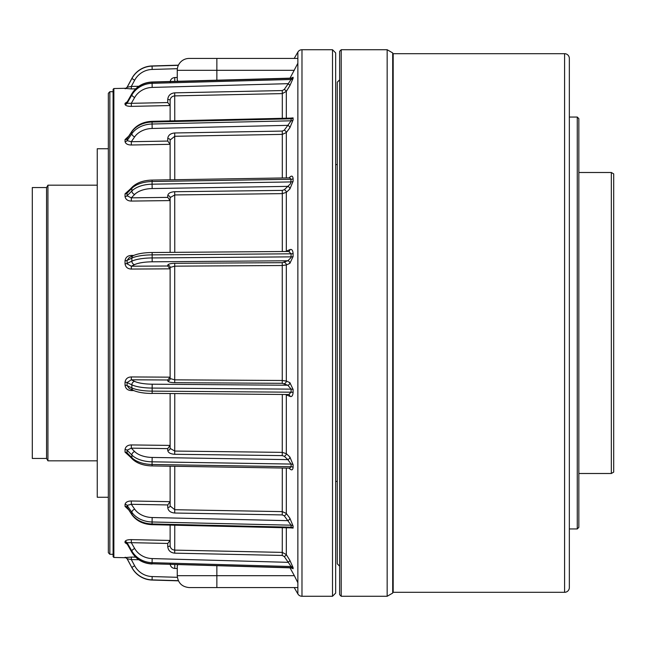 <?xml version="1.0" encoding="UTF-8"?>
<svg xmlns="http://www.w3.org/2000/svg" width="646" height="646" viewBox="0 0 646 646"><rect width="100%" height="100%" fill="white"/><g stroke="black" fill="none" stroke-linecap="round" stroke-linejoin="round"><path stroke-width="0.97" d="M335.67 481.423L337.26 481.423M335.67 164.577L337.26 164.577M392.703 52.924L392.703 593.076L387.164 596.274L387.164 49.726L392.703 52.924M341.217 596.274L339.635 594.691L339.635 51.309L341.217 49.726L341.217 596.274L387.164 596.274M341.217 49.726L387.164 49.726M339.635 79.829L337.26 82.203L337.26 563.797L339.635 566.171M569.344 528.945L577.266 528.945L577.266 117.055L569.344 117.055M577.266 117.055L578.848 118.638L578.848 527.362L577.266 528.945M392.703 591.841L393.18 592.309L564.588 592.309A4.756 4.756 0 0 0 569.344 587.561L569.344 58.439A4.756 4.756 0 0 0 564.588 53.691L564.588 592.309M392.703 54.159L393.18 53.691L393.18 592.309M393.18 53.691L564.588 53.691M46.56 458.45L46.56 187.55L32.3 187.55L32.3 458.45L46.56 458.45L47.933 460.824L97.255 460.824M46.56 187.55L47.933 185.176L47.933 460.824M47.933 185.176L97.255 185.176M578.848 473.502L611.326 473.502L611.326 172.498L578.848 172.498M611.326 172.498L613.7 173.871L613.7 472.129L611.326 473.502M108.342 148.742L97.255 148.742L97.255 497.258L108.342 497.258M125.639 557.579L131.356 557.062L131.299 559.549L127.076 558.725L131.857 567.584L127.076 558.556A2.374 2.374 176.5 0 0 125.033 557.304M127.189 544.15L125.033 542.68L125.033 541.558C125.599 540.266 127.706 539.62 131.356 539.628L131.299 542.672L127.076 542.721L127.335 544.312M128.215 509.387L125.033 506.391L125.033 504.413C125.599 502.176 127.706 501.038 131.356 500.997L131.299 504.292L127.076 505.374L127.076 507.368L132.042 514.91A3.165 1.752 -34.7 0 1 131.857 514.273L131.857 512.278L127.076 505.374A2.374 1.833 179.7 0 0 125.033 504.413M129.983 456.649L125.033 452.143L125.033 449.519C125.599 446.548 127.706 445.021 131.356 444.933L131.299 448.163L127.076 450.181L127.076 452.838L127.876 454.518L132.39 459.088A3.165 2.342 -44.7 0 1 131.857 457.675L131.857 455.018L127.076 450.181A2.374 1.284 179.8 0 0 125.033 449.519M133.762 390.588L131.356 390.572C127.706 390.418 125.599 388.642 125.033 385.258L125.033 382.23C125.599 378.831 127.706 377.062 131.356 376.941L131.299 379.783L127.076 382.537L127.076 385.597L129.208 388.407L133.27 390.362A3.165 2.697 -64.3 0 1 131.857 387.899L131.857 384.838L127.076 382.537A2.374 0.598 179.8 0 0 125.033 382.23M125.033 88.696A2.374 2.374 3.5 0 0 127.076 87.444L131.857 78.586A23.765 23.732 0 0 1 152.076 66.11L178.433 65.165L152.076 65.949A23.765 23.732 180 0 0 131.857 78.416L127.076 87.283L131.299 86.451L131.356 88.938L125.639 88.421M127.335 101.688L127.076 103.279L131.299 103.328L131.356 106.372C127.706 106.372 125.599 105.734 125.033 104.442L125.033 103.32L127.189 101.85M290.434 118.129L293.098 117.903L293.098 119.89L289.892 127.746A2.374 1.292 36.6 0 0 287.833 125.348L291.112 120.81L291.112 118.816L152.076 122.029A23.765 18.468 180 0 0 131.857 131.727A3.165 1.752 -145.3 0 1 132.042 131.09L127.076 138.632L127.076 140.626L131.299 141.708L131.356 145.003C127.706 144.962 125.599 143.824 125.033 141.587L125.033 139.609L128.215 136.613M289.061 177.868L289.892 177.077C291.742 175.429 292.808 175.954 293.098 178.635L293.098 181.284L289.892 188.979A2.374 1.728 46.7 0 0 287.833 186.371L290.595 183.666L291.112 179.273L152.076 181.526A23.765 12.944 180 0 0 131.857 188.325A3.165 2.342 -135.3 0 1 132.39 186.912L127.876 191.482L127.076 193.162L127.076 195.819L131.299 197.838L131.356 201.067C127.706 200.971 125.599 199.444 125.033 196.481L125.033 193.857L129.983 189.351M177.86 81.275L177.254 80.064L177.254 70.317A11.878 11.878 0 0 1 189.133 58.439L297.863 58.439L297.863 63.235L290.03 78.166M200.26 58.439L189.133 58.439M285.589 251.496L289.892 249.631C291.742 248.92 292.808 250.212 293.098 253.498L293.098 256.551L289.892 263.342A2.374 1.986 65.8 0 0 287.833 260.766L291.007 257.681L291.112 253.805L152.076 254.871A23.765 6.153 180 0 0 131.857 258.101A3.165 2.697 -115.7 0 1 133.27 255.638L129.208 257.592L127.076 260.403L127.109 263.843L131.299 266.217L131.356 269.059C127.706 268.93 125.599 267.169 125.033 263.77L125.033 260.742C125.599 257.35 127.706 255.582 131.356 255.428L133.762 255.412M301.981 596.274L332.504 596.274L332.504 49.726L301.981 49.726L301.981 596.274A4.756 4.756 0 0 1 297.863 593.9L297.863 587.561L189.133 587.561C181.922 586.859 177.957 582.894 177.254 575.683L294.35 575.683L290.03 567.834M294.205 58.439L297.863 52.1A4.756 4.756 0 0 1 301.981 49.726M113.866 557.458L113.09 556.65L113.09 89.35L113.866 88.542L113.866 557.458L126.067 557.74M125.033 542.68A2.374 2.221 -179.4 0 1 127.076 543.851L131.857 552.144A23.765 22.182 0 0 0 152.076 563.797L290.902 567.858L291.112 566.518L284.264 556.545L282.262 555.439L174.719 553.162C170.463 552.693 168.146 550.473 167.75 546.5L167.75 543.447L170.124 540.427M125.033 506.391A2.374 1.857 -179.7 0 1 127.076 507.368L131.857 514.273A23.765 18.468 0 0 0 152.076 523.971L152.093 524.681L290.393 527.871L291.112 527.184L291.112 525.19L284.264 515.839L282.262 514.919L174.719 513.021C170.463 512.633 168.146 510.784 167.75 507.481L167.75 504.938L170.124 501.635M125.033 452.143A2.374 1.308 -179.8 0 1 127.076 452.838L131.857 457.675A23.765 12.944 0 0 0 152.076 464.474L152.117 465.919L289.634 468.14L291.112 466.727L291.112 464.07L287.833 459.629L284.264 456.254L282.262 455.608L174.719 454.283C170.463 454.009 168.146 452.709 167.75 450.399L167.75 448.615L170.124 445.352M152.165 393.374L288.697 394.528L291.112 392.195L291.112 389.134L287.833 385.234L282.262 383.32L174.719 382.69C170.463 382.561 168.146 381.947 167.75 380.841L167.75 379.993L170.124 377.103M170.124 268.897L167.75 266.007L167.75 265.159C168.154 264.053 170.471 263.439 174.719 263.31L282.262 262.68L287.833 260.766L152.165 261.808A20.591 5.329 180 0 0 134.643 264.61L131.299 266.217L167.75 266.007M170.124 200.648L167.75 197.385L167.75 195.601C168.154 193.283 170.471 191.991 174.719 191.717L282.262 190.392L284.264 189.746L287.833 186.371L152.165 188.559A20.591 11.216 180 0 0 134.643 194.454L131.299 197.838L167.75 197.385M170.124 144.365L167.75 141.062L167.75 138.519C168.154 135.208 170.471 133.359 174.719 132.979L282.262 131.081L284.264 130.161L287.833 125.348L152.165 128.473A20.591 16.005 180 0 0 134.643 136.887L131.299 141.708L167.75 141.062M170.124 105.573L167.75 102.552L167.75 99.5C168.154 95.519 170.471 93.299 174.719 92.838L282.262 90.561L284.264 89.455L291.112 79.482L290.902 78.142L152.076 81.994C143.178 82.502 136.451 86.394 131.897 93.678A3.165 1.001 -150 0 1 132.042 93.549M113.866 88.542L126.067 88.26M109.852 554.292L108.342 552.71L108.342 93.29L109.852 91.708L109.852 554.292L113.09 554.292M109.852 91.708L113.09 91.708M332.504 49.726L335.67 52.891L335.67 593.109L332.504 596.274M170.124 525.093L170.124 545.531M170.124 563.708C170.391 566.542 171.941 568.125 174.767 568.456L177.254 568.512M177.254 575.683L177.254 565.936L177.86 564.725M167.75 546.5A2.374 0.848 180 0 0 170.124 545.652C170.391 548.317 171.933 549.803 174.767 550.117L282.31 552.395L286.323 554.599L289.892 560.381L293.098 567.624L293.098 568.755L291.661 568.02M170.124 466.21L170.124 505.98L174.767 509.718L282.31 511.616L286.323 513.441L289.892 518.253L293.098 526.11L293.098 528.097L290.434 527.871M170.124 393.616L170.124 448.405L174.767 451.053L282.31 452.378L286.323 453.645L289.892 457.021L293.098 464.716L293.098 467.365C292.808 470.054 291.742 470.571 289.892 468.923L289.061 468.132M289.892 263.342L286.323 264.941L282.31 265.522L174.767 266.152L170.124 267.452L170.124 378.548L174.767 379.848L282.31 380.478L286.323 381.059L289.892 382.658L293.098 389.449L293.098 392.502C292.808 395.796 291.742 397.088 289.892 396.369L285.589 394.504M177.254 77.488L174.767 77.544C171.941 77.875 170.391 79.458 170.124 82.292M170.124 100.469L170.124 120.907M291.661 77.98L293.098 77.245L293.098 78.376L289.892 85.619L286.323 91.401L282.31 93.605L282.31 118.315M282.262 90.561L282.31 93.605L174.767 95.883C171.941 96.189 170.391 97.683 170.124 100.348A2.374 0.848 0 0 0 167.75 99.5M289.892 127.746L286.323 132.559L282.31 134.384L282.31 177.973M282.262 131.081L282.31 134.384L174.767 136.282L170.124 140.02L170.124 179.79M289.892 188.979L286.323 192.355L282.31 193.622L282.31 251.52M282.262 190.392L282.31 193.622L174.767 194.947L170.124 197.595L170.124 252.384M294.35 575.683L297.863 582.765L297.863 587.561M293.098 253.498A2.374 0.614 0.2 0 1 291.112 253.805L288.697 251.472L152.141 252.521C144.09 252.61 137.8 253.644 133.27 255.638M289.892 249.631A2.374 1.986 -114.2 0 1 288.819 251.455L288.697 251.472M286.307 251.488A2.374 1.986 65.8 0 0 286.323 251.237L286.323 192.355A2.374 1.728 46.7 0 0 284.264 189.746M284.264 383.627A2.374 1.986 114.2 0 0 286.323 381.059L286.323 264.941A2.374 1.986 65.8 0 0 284.264 262.373M131.348 256.559L131.356 255.428M170.124 267.452A2.374 2.293 0 0 0 167.75 265.159M293.098 178.635A2.374 1.292 0.2 0 1 291.112 179.273L289.634 177.86L152.117 180.081C143.654 180.299 137.081 182.576 132.39 186.912M293.098 117.903A2.374 1.849 0.3 0 1 291.112 118.816L290.393 118.129L152.093 121.319C143.347 121.706 136.661 124.961 132.042 131.09M289.892 177.077A2.374 1.728 -133.3 0 1 289.691 177.852M170.124 197.595A2.374 1.995 0 0 0 167.75 195.601M286.323 177.908L286.323 132.559A2.374 1.292 36.6 0 0 284.264 130.161M170.124 140.02A2.374 1.494 0 0 0 167.75 138.519M289.892 85.619A2.374 0.735 31.7 0 0 287.833 83.673L152.165 87.428A20.591 19.227 180 0 0 134.643 97.53L131.299 103.328L167.75 102.552M286.323 118.226L286.323 91.401A2.374 0.735 31.7 0 0 284.264 89.455M284.264 456.254A2.374 1.728 133.3 0 0 286.323 453.645L286.323 394.763A2.374 1.986 114.2 0 0 286.307 394.512M288.697 394.528L288.819 394.545A2.374 1.986 -65.8 0 1 289.892 396.369M167.75 379.993L131.299 379.783L134.643 381.39A20.591 5.329 0 0 0 152.165 384.192L287.833 385.234A2.374 1.986 114.2 0 0 289.892 382.658M131.356 390.572L131.348 389.441M167.75 380.841A2.374 2.293 180 0 0 170.124 378.548M289.691 468.148A2.374 1.728 -46.7 0 1 289.892 468.923M167.75 448.615L131.299 448.163L134.643 451.546A20.591 11.216 0 0 0 152.165 457.441L287.833 459.629A2.374 1.728 133.3 0 0 289.892 457.021M167.75 450.399A2.374 1.995 180 0 0 170.124 448.405M167.75 504.938L131.299 504.292L134.643 509.113A20.591 16.005 0 0 0 152.165 517.527L287.833 520.652A2.374 1.292 143.4 0 0 289.892 518.253M284.264 515.839A2.374 1.292 143.4 0 0 286.323 513.441L286.323 468.092M167.75 507.481A2.374 1.494 180 0 0 170.124 505.98M167.75 543.447L131.299 542.672L134.643 548.47A20.591 19.227 0 0 0 152.165 558.572L287.833 562.327A2.374 0.735 148.3 0 0 289.892 560.381M284.264 556.545A2.374 0.735 148.3 0 0 286.323 554.599L286.323 527.774M125.033 557.466A2.374 2.374 -175.4 0 1 127.076 558.717L131.857 567.584A23.765 23.732 -0 0 0 152.076 580.051L152.076 579.89A23.765 23.732 180 0 1 131.857 567.414L134.643 565.751A20.591 20.567 -0 0 0 152.165 576.555L177.367 577.306M125.033 385.258A2.374 0.63 -179.8 0 1 127.076 385.597L131.857 387.899A23.765 6.153 0 0 0 152.076 391.129L291.112 392.195A2.374 0.614 179.8 0 1 293.098 392.502M152.076 65.94C143.113 66.506 136.371 70.664 131.857 78.416L127.076 87.275A2.374 2.374 -4.6 0 1 125.033 88.534M293.098 77.245A2.374 2.221 0.6 0 1 291.112 78.352L152.076 82.203A23.765 22.182 180 0 0 131.857 93.856L127.076 102.149A2.374 2.221 -0.6 0 1 125.033 103.32M125.033 141.587A2.374 1.833 0.3 0 0 127.076 140.626L131.857 133.722L131.857 131.727L127.076 138.632A2.374 1.857 -0.3 0 1 125.033 139.609M125.033 196.481A2.374 1.284 0.2 0 0 127.076 195.819L131.857 190.982L131.857 188.325L127.076 193.162A2.374 1.308 -0.2 0 1 125.033 193.857M152.165 188.559L152.076 184.183L291.112 181.93A2.374 1.292 -0.2 0 0 293.098 181.284M134.643 264.61A3.165 2.697 -115.7 0 1 131.881 261.549A3.165 2.697 -115.7 0 1 131.857 261.162L131.857 258.101L127.076 260.403A2.374 0.63 -0.2 0 1 125.033 260.742M125.033 263.77A2.374 0.598 0.2 0 0 127.076 263.463L131.857 261.162A23.765 6.153 0 0 1 152.076 257.932L291.112 256.866A2.374 0.614 -0.2 0 0 293.098 256.551M152.165 261.808L152.141 252.521M297.863 52.1L297.863 58.439M297.863 63.235L297.863 582.765M131.356 557.062L135.66 557.159M131.356 539.628L170.124 540.452M131.356 500.997L170.124 501.676M131.356 444.933L170.124 445.417M131.356 376.941L170.124 377.167M170.124 268.833L131.356 269.059M170.124 200.583L131.356 201.067M170.124 144.324L131.356 145.003M170.124 105.548L131.356 106.372M135.66 88.841L131.356 88.938M174.767 564.636L174.767 568.456M216.862 565.807L216.862 587.561M174.767 525.206L174.719 553.162M282.31 527.685L282.262 555.439M174.767 466.283L174.719 513.021M282.31 468.027L282.262 514.919M174.767 393.656L174.719 454.283M282.31 394.48L282.262 455.608M174.719 263.31L174.719 382.69M282.262 262.68L282.262 383.32M174.767 77.544L174.767 81.364M216.862 80.193L216.862 70.317L177.254 70.317M174.719 92.838L174.767 120.794M174.719 132.979L174.767 179.717M174.719 191.717L174.767 252.344M294.35 70.317L216.862 70.317L216.862 58.439M152.117 180.081L152.076 184.183A23.765 12.944 0 0 0 131.857 190.982A3.165 2.342 -135.3 0 0 134.643 194.454M152.093 121.319L152.076 124.016L291.112 120.81A2.374 1.849 -0.3 0 0 293.098 119.89M134.643 136.887A3.165 1.752 -145.3 0 1 131.857 133.722A23.765 18.468 0 0 1 152.076 124.016L152.165 128.473M125.033 104.442A2.374 2.213 0.6 0 0 127.076 103.279L131.857 94.994A23.765 22.182 0 0 1 152.076 83.334L291.112 79.482A2.374 2.221 -0.6 0 0 293.098 78.376M127.076 102.141L131.897 93.678A3.165 1.001 -150 0 0 131.857 93.856L131.857 94.994A3.165 1.001 -150 0 0 134.643 97.53M152.076 81.994L152.165 87.428M131.857 78.416L134.643 80.249L131.299 86.451L138.777 86.281M177.367 68.694L152.165 69.445L152.076 66.11L178.353 65.335M152.165 69.445A20.591 20.567 180 0 0 134.643 80.249M293.098 389.449A2.374 0.614 -179.8 0 0 291.112 389.134L152.076 388.068A23.765 6.153 180 0 1 131.857 384.838A3.165 2.697 -64.3 0 1 134.643 381.39M133.27 390.362C137.8 392.356 144.09 393.39 152.141 393.479L152.165 384.192M293.098 464.716A2.374 1.292 -179.8 0 0 291.112 464.07L152.076 461.817L152.076 464.474L291.112 466.727A2.374 1.292 179.8 0 1 293.098 467.365M152.165 457.441L152.076 461.817A23.765 12.944 180 0 1 131.857 455.018A3.165 2.342 -44.7 0 1 134.643 451.546M293.098 526.11A2.374 1.849 -179.7 0 0 291.112 525.19L152.076 521.984L152.076 523.971L291.112 527.184A2.374 1.849 179.7 0 1 293.098 528.097M152.165 517.527L152.076 521.984A23.765 18.468 180 0 1 131.857 512.278A3.165 1.752 -34.7 0 1 134.643 509.113M293.098 567.624A2.374 2.221 -179.4 0 0 291.112 566.518L152.076 562.666L152.076 563.797L291.112 567.648A2.374 2.221 179.4 0 1 293.098 568.755M152.076 564.006C143.178 563.498 136.451 559.606 131.897 552.322A3.165 1.001 -30 0 1 131.857 552.144L131.857 551.006L127.076 542.721A2.374 2.213 179.4 0 0 125.033 541.558M152.165 558.572L152.076 562.666A23.765 22.182 180 0 1 131.857 551.006A3.165 1.001 -30 0 1 134.643 548.47M152.076 580.051L178.433 580.835L152.076 580.051C143.113 579.494 136.371 575.336 131.857 567.584L131.857 567.584M178.353 580.665L152.076 579.89L152.165 576.555M138.777 559.719L131.299 559.549L134.643 565.751M294.205 587.561L297.863 593.9M290.902 78.142L291.927 77.827L291.483 78.311M127.076 87.275L125.687 88.421M152.117 465.919C143.654 465.701 137.081 463.424 132.39 459.088M152.093 524.681C143.347 524.294 136.661 521.039 132.042 514.91M127.076 543.859L131.897 552.322M290.902 567.858L291.927 568.173L291.483 567.689M127.076 558.725L125.687 557.579"/></g></svg>
